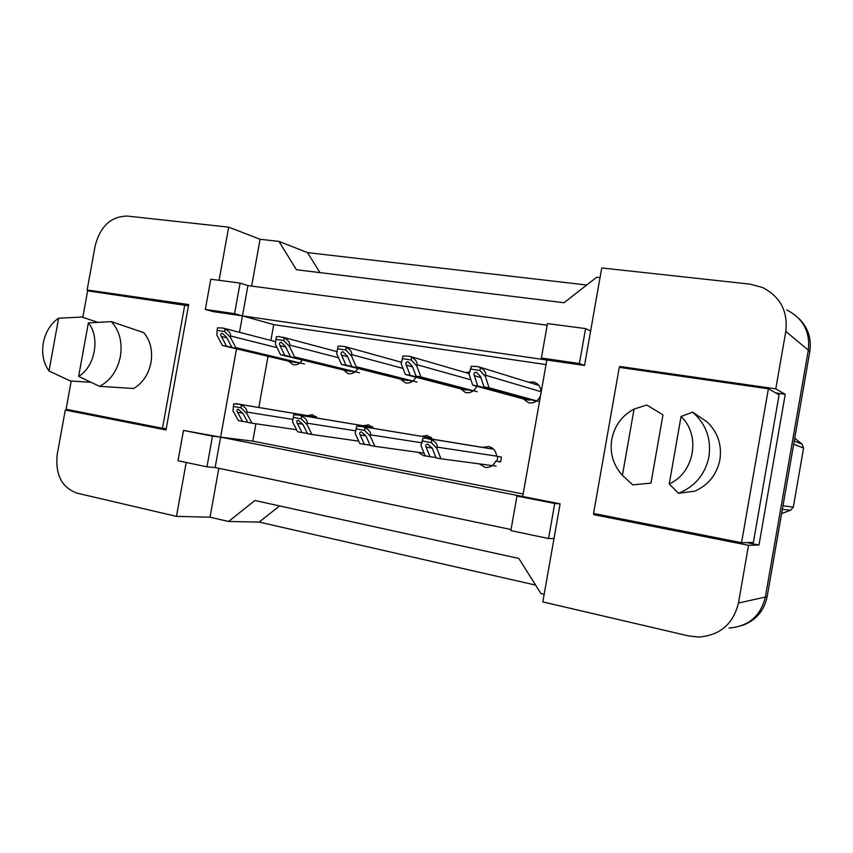 <?xml version="1.0" encoding="UTF-8"?>
<svg xmlns="http://www.w3.org/2000/svg" width="853" height="853" viewBox="0 0 853 853"><rect width="100%" height="100%" fill="white"/><g stroke="black" fill="none" stroke-linecap="round" stroke-linejoin="round"><path stroke-width="1.28" d="M593.912 513.527L593.72 514.647L748.518 545.302L738.463 603.028C733.26 624.033 720.028 635.368 698.756 637.042L688.531 635.922L542.828 601.909L560.122 503.856L522.708 496.51L546.837 360.019L584.529 365.479L601.738 267.938L750.011 284.145L762.454 287.472C780.25 296.567 788.033 311.217 785.805 331.39L775.782 388.861L619.8 366.459L619.63 367.398M511.043 529.521L215.137 467.529L220.618 437.152L522.708 496.51L516.961 496.051L510.851 530.619L548.543 538.531L554.013 538.52M186.199 462.465L176.464 516.374L76.973 493.141C61.672 487.458 55.093 474.513 57.236 454.308L65.286 410.037L165.994 429.965L188.673 304.564L87.123 289.988L95.152 245.867C100.249 226.258 110.965 216.331 127.289 216.065L228.679 227.154L219.082 280.317M236.526 348.834L220.618 437.152L183.491 430.445L178.01 460.748L206.97 466.826L215.137 467.529M205.338 309.426L234.575 313.659L240.088 283.089L210.798 279.23L205.338 309.426L213.421 311.654L242.465 315.866L239.501 332.318M541.378 358.025L579.422 363.527L585.585 328.597L547.466 323.586L541.378 358.025L546.837 360.019L242.465 315.866L247.924 285.595L547.178 325.206M319.96 272.619L307.506 252.605L278.952 241.399L296.375 269.708L564.025 302.74L596.642 277.257L600.022 277.63M93.734 291.715L87.123 289.988M79.532 411.903L65.286 410.037M218.826 468.297L210.019 517.195L176.464 516.374M210.019 517.195L228.561 521.471L259.109 522.079L279.603 505.925M228.561 521.471L254.898 500.508L518.837 558.448L540.845 593.475L544.182 594.242M786.861 310.023C803.195 318.436 810.339 331.817 808.324 350.167L765.365 597.047C760.641 616.122 748.518 626.454 728.995 628.032M746.791 542.604L758.989 545.014L748.518 545.302M758.989 545.014L785.229 394.31L775.782 388.861M278.952 241.399L260.08 239.266L228.679 227.154M260.08 239.266L251.646 286.096M240.088 283.089L247.924 285.595M585.585 328.597L590.617 330.953M255.9 423.77L252.776 441.129L523.156 493.994M252.776 441.129L212.493 436.15L183.491 430.445M546.027 364.594L273.728 324.63L270.881 340.432M268.023 356.298L258.822 407.478M273.728 324.63L234.575 313.659M425.828 455.928L423.898 455.854L418.141 452.325M421.627 436.331L427.172 435.425L433.004 439.274M367.707 444.818L363.037 444.104M363.239 425.754L368.549 424.858L374.03 428.462M311.078 434.316L306.558 433.26M307.411 415.635L312.486 414.739L317.647 418.151M482.723 447.409L488.534 446.492C493.322 447.676 496.009 450.906 496.585 456.195L501.425 457.091L500.562 462.017L495.71 461.121C493.46 465.706 489.974 467.807 485.229 467.401L479.247 463.861M477.2 386.388L476.731 386.313C474.3 391.207 470.6 393.308 465.642 392.625L459.714 388.158M465.482 372.537L469.385 372.089M415.923 377.229C413.502 381.654 410.048 383.551 405.559 382.912L399.908 378.615M357.823 368.464C355.445 372.505 352.214 374.222 348.12 373.625L342.725 369.477M302.271 359.987C299.968 363.709 296.929 365.297 293.165 364.732L288.005 360.734M540.407 396.41L540.184 396.378C537.646 401.4 533.765 403.544 528.551 402.787L522.324 398.127M528.551 382.155L533.647 382.005C538.083 383.381 540.557 386.505 541.058 391.399L541.282 391.442M579.422 363.527L584.529 365.479M206.97 466.826L212.493 436.15M548.543 538.531L554.727 503.473L560.122 503.856M554.727 503.473L516.961 496.051M785.229 394.31L775.74 392.934M601.664 515.063L593.72 514.647M623.351 367.931L619.8 366.459M495.71 461.121L498.962 461.58M535.588 585.105L259.109 522.079M307.506 252.605L586.715 285.009M799.005 318.617C808.068 327.669 811.683 338.63 809.817 351.5L767.178 596.578C764.053 611.164 755.534 620.867 741.598 625.697M538.584 385.066L534.266 383.925M538.861 385.396L479.055 366.929M485.453 376.663L479.951 370.469L480.452 367.675C484.248 369.871 485.997 372.409 485.698 375.288L485.453 376.663L489.025 387.752L483.992 386.953L536.292 401.209M525.213 399.428L529.83 400.174L529.937 399.545M489.025 387.752L539.48 401.635M480.452 367.675L477.872 366.619L471.272 366.278L469.011 374.115L472.733 385.161L522.718 398.756M483.992 386.953L480.634 376.674L476.4 372.239C474.172 372.505 473.479 373.657 474.321 375.693L477.723 385.961L529.83 400.174M477.723 385.961L472.733 385.161M479.951 370.469L470.781 369.072L471.272 366.278M470.781 369.072L469.011 374.115M493.045 448.646L488.46 448.347M493.716 449.296L489.686 448.55M496.947 461.292L500.583 461.878M496.958 461.206L497.811 456.419M436.949 448.486L431.351 442.622L431.842 439.849C435.691 441.865 437.472 444.285 437.184 447.132L436.949 448.486L440.937 458.765L496.094 466.101M440.937 458.765L436.054 457.848L432.311 448.315L427.726 444.04C425.839 444.381 425.327 445.437 426.18 447.185L429.965 456.707L435.915 457.496M431.842 439.849L425.658 438.069L422.939 438.229L420.998 445.543L425.125 455.79L429.965 456.707M431.351 442.622L422.448 440.99L422.939 438.229M422.448 440.99L420.998 445.543M782.969 505.797L793.311 507.108L790.582 510.275L782.35 509.358M794.25 440.99L802.076 444.146L803.579 448.049L793.685 444.189M802.076 444.146L794.74 438.154M793.311 507.108L803.579 448.049M781.625 513.538L790.582 510.275M416.786 366.044L411.199 359.977L411.69 357.258C415.528 359.412 417.309 361.907 417.021 364.711L416.786 366.044L420.913 376.951L416.125 376.194L472.988 391.047M462.859 389.416L467.273 390.12L467.369 389.586M420.913 376.951L477.232 391.719M411.69 357.258L409.248 356.234L402.979 355.936L401.177 363.634L405.42 374.499L460.034 388.68M416.125 376.194L412.266 366.086L407.958 361.736C405.911 362.024 405.346 363.165 406.263 365.159L410.165 375.256L467.273 390.12M410.165 375.256L405.42 374.499M411.199 359.977L402.488 358.655L402.979 355.936M402.488 358.655L401.177 363.634M403.309 379.852L407.595 380.065M351.543 355.968L345.881 350.018L346.361 347.352C350.242 349.485 352.054 351.916 351.777 354.656L351.543 355.968L356.159 366.694L417.042 382.048M356.159 366.694L412.585 381.312M346.361 347.352L344.047 346.371L338.076 346.105L336.7 353.664L341.424 364.359L400.174 379.063M351.607 365.969L347.299 356.032L342.938 351.756C341.04 352.065 340.592 353.195 341.595 355.147L345.945 365.073L407.521 380.523M345.945 365.073L341.424 364.359M345.881 350.018L337.607 348.749L338.076 346.105M337.607 348.749L336.7 353.664M346.361 370.692L350.455 370.938M289.476 346.371L283.761 340.539L284.23 337.948C288.143 340.038 289.967 342.426 289.711 345.102L289.476 346.371L294.53 356.927L359.497 372.804M294.53 356.927L354.859 372.015M284.23 337.948L278.75 336.498L276.34 336.754L275.348 344.185L280.498 354.699L342.949 369.871M290.201 356.234L285.488 346.457L281.085 342.266C279.336 342.586 278.984 343.706 280.051 345.614L284.795 355.381L350.391 371.343M284.795 355.381L280.498 354.699M283.761 340.539L275.882 339.334M291.843 361.939L295.767 362.205M230.363 337.234L224.595 331.508L225.053 328.981C228.999 331.049 230.843 333.384 230.587 335.986L230.363 337.234L235.812 347.619L304.425 363.964M235.812 347.619L299.616 363.111M225.053 328.981L222.953 328.064L217.536 327.84L217.088 330.367L216.897 335.154L222.43 345.497L288.197 361.075M231.675 346.968L226.599 337.34L222.175 333.224C220.554 333.566 220.298 334.664 221.428 336.54L226.525 346.147L295.703 362.557M226.525 346.147L222.43 345.497M224.595 331.508L217.088 330.367M622.413 475.377C613.232 465.13 609.682 453.146 611.75 439.402C614.491 425.786 621.933 415.667 634.067 409.056L622.413 475.377L632.755 484.856L650.978 483.118L662.962 414.846L646.777 405.015L634.067 409.056M692.615 412.159L707.02 421.819C717.725 432.13 722.033 444.765 719.921 459.703C716.84 474.492 708.491 484.973 694.886 491.147L678.412 493.29C694.982 486.636 705.164 474.439 708.95 456.696C711.402 438.73 705.964 423.888 692.615 412.159L681.067 416.477C701.07 435.211 694.491 472.839 669.253 483.907L681.067 416.477M669.253 483.907L678.412 493.29M619.289 367.344L593.571 513.463L741.556 542.7L768.382 388.808L619.289 367.344M741.556 542.7L753.37 542.487L779.098 394.822L768.382 388.808M48.994 370.991C43.439 363.143 41.552 353.75 43.322 342.81C45.529 331.934 50.626 323.735 58.612 318.201L48.994 370.991L70.33 380.96L91.004 382.325M111.316 321.613L143.72 332.638C150.405 340.646 152.826 350.647 150.97 362.642C148.497 374.542 142.707 383.146 133.601 388.467L99.566 386.356C110.442 380.619 117.373 370.671 120.38 356.522C122.533 342.224 119.516 330.591 111.316 321.613L88.36 322.903C100.451 337.18 95.046 366.929 78.636 376.386L88.36 322.903M78.636 376.386L99.566 386.356M188.438 305.822L87.624 290.83L82.805 317.327M71.215 381.014L66.086 409.248L162.465 428.291L184.802 304.82M166.218 428.76L162.465 428.291M58.612 318.201L81.963 317.039L97.796 322.327M431.341 437.408L427.534 437.312M365.127 427.726C369.018 429.709 370.831 432.087 370.554 434.859L370.319 436.182L364.647 430.424L365.127 427.726L362.76 426.649L428.718 437.504M370.319 436.182L374.819 446.322L424.058 453.135M374.819 446.322L370.181 445.447L365.969 436.054L361.363 431.853C359.614 432.204 359.209 433.249 360.147 434.977L364.391 444.36L370.042 445.149M362.76 426.649L356.671 426.191L355.168 433.388L359.785 443.485L364.391 444.36M364.647 430.424L356.191 428.878L356.671 426.191M356.191 428.878L355.168 433.388M372.473 426.724L369.306 426.767M301.706 416.2C305.641 418.162 307.475 420.497 307.208 423.195L306.973 424.485L301.237 418.834L301.706 416.2L299.456 415.166L370.447 426.958M306.973 424.485L311.931 434.486L358.718 441.161M311.931 434.486L307.517 433.644L302.89 424.389L298.262 420.262C296.652 420.625 296.343 421.659 297.345 423.365L302.005 432.61L307.379 433.388M299.456 415.166L293.667 414.739L292.558 421.83L297.622 431.789L302.005 432.61M301.237 418.834L293.197 417.362M316.228 416.552L313.595 416.68M241.356 405.228C245.312 407.169 247.167 409.461 246.912 412.095L246.688 413.353L240.887 407.798L241.356 405.228L239.213 404.237L314.704 416.861M246.688 413.353L252.051 423.205L296.577 429.72M252.051 423.205L247.839 422.416L242.828 413.279L238.2 409.237C236.707 409.6 236.494 410.624 237.55 412.308L242.593 421.425L247.711 422.182M239.213 404.237L233.69 403.842L232.954 410.815L238.413 420.636L242.593 421.425M240.887 407.798L233.232 406.401M738.463 603.028L765.365 597.047M785.805 331.39L808.324 350.167M809.817 351.5L808.303 350.242M767.178 596.578L765.376 596.983M485.698 375.288L541.228 391.74M474.321 375.693L480.943 377.612M437.184 447.132L496.585 456.131M429.347 438.741L493.247 449.19M425.658 438.069L489.867 448.571M426.18 447.185L432.215 448.081M417.021 364.711L470.931 379.83M406.263 365.159L412.575 366.897M351.777 354.656L403.042 368.411M341.595 355.147L347.597 356.725M289.711 345.102L338.492 357.727M280.051 345.614L285.787 347.075M230.587 335.986L277.054 347.651M221.428 336.54L226.887 337.895M370.554 434.859L421.521 442.75M359.252 426.02L428.867 437.536M360.147 434.977L365.873 435.851M307.208 423.195L355.637 430.818M370.533 426.969L296.076 414.547L370.575 426.98M297.345 423.365L302.794 424.208M246.912 412.095L292.899 419.431M314.768 416.872L235.993 403.65L314.81 416.882M237.55 412.308L242.742 413.119M533.647 382.005L534.724 382.336M537.283 384.436L538.318 384.756M491.595 448.262L492.821 448.465M425.594 438.058L489.814 448.561M410.208 356.469L469.107 373.593M344.836 346.563L401.422 362.258M282.695 337.148L337.063 351.66M223.262 328.117L275.626 341.658M430.52 437.216L431.266 437.344M359.198 426.01L428.814 437.525"/></g></svg>
